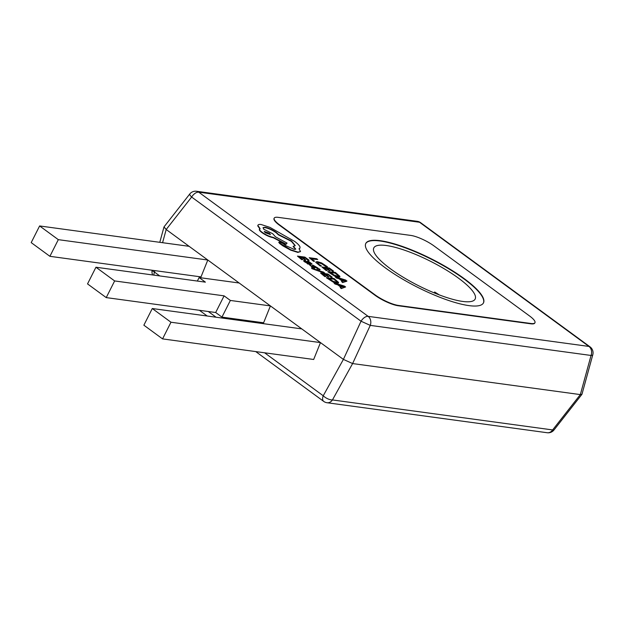 <?xml version="1.0" encoding="UTF-8"?>
<svg xmlns="http://www.w3.org/2000/svg" width="624" height="624" viewBox="0 0 624 624"><rect width="100%" height="100%" fill="white"/><g stroke="black" fill="none" stroke-linecap="round" stroke-linejoin="round"><path stroke-width="0.94" d="M483.397 303.038A65.926 15.795 26.8 0 0 463.882 278.842A65.926 15.795 26.8 0 0 403.829 247.322A65.926 15.795 26.8 0 0 365.726 243.594M385.242 267.79A65.926 15.795 26.8 0 0 445.614 299.426A65.926 15.795 26.8 0 0 483.483 302.882A65.926 15.795 26.8 0 0 464.045 278.53A65.926 15.795 26.8 0 0 403.673 246.893A65.926 15.795 26.8 0 0 365.797 243.438A65.926 15.795 26.8 0 0 385.242 267.79M458.414 278.101A56.768 13.595 -153.2 0 1 475.153 299.068A56.768 13.595 -153.2 0 1 442.541 296.096A56.768 13.595 -153.2 0 1 390.554 268.85A56.768 13.595 -153.2 0 1 373.815 247.884A56.768 13.595 -153.2 0 1 406.427 250.856A56.768 13.595 -153.2 0 1 458.414 278.101M317.749 270.192L320.174 269.591L319.004 268.733L316.056 269.724L312.328 267.953L311.501 267.844L311.938 268.64L324.566 273.242L323.645 272.134L317.694 270.301M318.029 270.395L320.174 269.591M306.68 262.868L307.57 263.944L310.978 264.412L312.094 263.999L308.451 261.222L307.546 261.097L310.144 262.618L310.05 263.32L304.364 260.317L303.748 260.536L304.707 261.487L307.476 262.954L306.68 262.868L307.726 263.632L312.094 263.999M304.364 260.317L303.584 260.855L304.2 260.629L303.584 260.855L304.543 261.807L307.312 263.273M307.546 261.097L309.98 262.93L309.894 263.64M301.782 259.709L302.788 259.506L299.38 257.01L301.876 257.345L304.699 259.849L305.549 259.966L302.726 257.462L305.105 257.79L308.162 260.465L309.176 260.263L304.879 257.111L297.461 256.105L301.782 259.709L302.788 259.506M303.295 257.876L304.941 258.102M299.949 257.423L301.72 257.665M317.429 262.813L318.724 262.501L321.828 263.445L327.452 266.744L321.625 262.938L317.538 261.667L315.962 261.885L315.767 262.4L320.354 266.113L321.438 265.925L318.786 264.28L317.452 262.665M317.265 263.133L318.56 262.821L321.672 263.765L326.29 266.924L327.452 266.744M274.201 218.119L274.037 218.439A18.314 4.384 26.8 0 0 279.443 225.202L374.993 295.246A18.314 4.384 26.8 0 0 398.237 305.752L530.743 323.801A18.314 4.384 26.8 0 0 534.791 323.045L534.947 322.725A18.314 4.384 26.8 0 0 529.55 315.962L433.992 245.918A18.314 4.384 26.8 0 0 410.748 235.412L278.242 217.363A18.314 4.384 26.8 0 0 274.201 218.119A18.314 4.384 26.8 0 0 279.599 224.89L375.157 294.926A18.314 4.384 26.8 0 0 398.401 305.432L530.899 323.489A18.314 4.384 26.8 0 0 534.947 322.725M317.725 259.506L316.649 258.718L309.231 257.704L313.466 261.245L314.309 261.362L311.15 258.609L317.725 259.506L311.719 259.03M326.204 270.582L327.21 270.379L323.801 267.883L326.297 268.226L329.121 270.722L329.971 270.839L327.148 268.336L329.519 268.663L332.584 271.339L333.59 271.136L329.3 267.992L321.883 266.978L326.204 270.582L327.21 270.379M327.717 268.757L329.363 268.983M324.371 268.297L326.141 268.538M327.935 271.417L334.511 275.613L338.536 276.916L339.908 276.354L335.361 272.431L327.779 271.736L334.347 275.933L338.372 277.235L339.745 276.666M341.507 281.362L342.529 282.555L346.78 281.237L345.79 280.075L335.189 276.736L339.214 278.468L342.685 281.018L341.507 281.362L342.693 282.235L346.936 280.917M335.189 276.736L336.219 277.922L339.05 278.788L342.256 281.143M313.022 265.2L312.476 265.301L313.443 267.01L309.332 264.693L312.788 267.166L315.136 267.673L314.176 265.996L318.068 268.109L313.022 265.2L312.32 265.621L312.858 265.52L312.32 265.621L313.521 267.205M314.02 266.315L317 268.304L318.068 268.109M315.136 267.673L314.449 268.133L312.632 267.478L309.332 264.693M324.878 276.635L325.884 276.432L322.475 273.936L324.971 274.271L327.787 276.775L328.637 276.892L325.822 274.388L328.193 274.716L331.25 277.391L332.264 277.189L327.974 274.037L320.549 273.031L324.878 276.635L325.884 276.432M326.391 274.802L328.037 275.028M323.045 274.349L324.808 274.591M326.609 277.469L333.185 281.666L337.202 282.968L338.582 282.399L334.027 278.483L326.453 277.789L333.021 281.986L337.046 283.28L338.419 282.719M340.174 287.414L341.203 288.6L345.61 286.97L344.456 286.127L333.863 282.789L337.88 284.521L341.351 287.063L340.174 287.414L341.367 288.288L345.61 286.97M333.863 282.789L334.893 283.975L337.724 284.84L340.93 287.188M279.271 242.245L279.357 243.282L282.859 245.848L290.628 250.13L297.827 252.416L300.534 251.566L299.029 248.742L299.972 248.071L299.996 246.964C299.45 245.497 297.679 243.649 294.676 241.426L269.966 227.378L261.167 224.515C259.015 224.234 257.93 224.585 257.907 225.553L260.122 228.688L259.373 229.367M260.122 228.688C258.827 229.078 259.506 230.295 262.166 232.323C266.081 235.014 269.81 236.699 273.367 237.393L286.096 244.078L287.056 243.11L275.418 236.785L272.766 233.766L263.71 229.211L263.071 227.635L265.013 227.261C268.562 227.955 272.298 229.64 276.214 232.331L278.561 234.523L291.572 241.036L295.222 245.63L293.116 246.542L295.659 249.257M263.016 227.807L264.849 227.581C268.406 228.275 272.142 229.96 276.05 232.643L278.405 234.842L291.408 241.355L295.121 245.778M257.751 225.872L258.001 225.116L257.751 225.872L259.958 229C258.664 229.398 259.35 230.615 262.002 232.643C265.918 235.326 269.654 237.019 273.211 237.705L285.94 244.397L287.056 243.11M299.224 248.929L299.972 248.071M439.296 294.902A56.768 13.595 26.8 0 0 434.655 292.001L434.21 292.89M264.607 352.802L323.24 395.772L343.395 359.401L361.046 321.22L191.638 197.044A7.324 4.056 126.2 0 1 198.728 192.169A7.324 5.842 -82.2 0 0 196.513 191.264A7.324 7.324 0 0 0 189.758 194.002L164.003 226.91L166.187 229.507L189.111 246.316L39.616 225.95L31.2 242.611L49.897 256.316L201.006 276.9L207.808 260.021L343.395 359.401L352.607 363.566L580.343 394.594L581.981 394.212L592.8 354.713A7.324 7.324 0 0 0 590.062 346.874A7.324 4.056 126.2 0 0 588.939 346.429L419.531 222.253L198.728 192.169L368.144 316.352L588.939 346.429A7.324 5.842 -82.2 0 1 591.053 355.462L370.258 325.385L352.607 363.566L332.452 399.937L552.63 429.936L580.343 394.594L591.053 355.462A7.324 1.966 15.3 0 0 592.8 354.713M313.669 359.479L320.471 342.599L170.976 322.234L162.56 338.894L313.669 359.479M263.609 322.787L270.41 305.908L230.365 300.448L221.949 317.117L263.609 322.787M189.111 246.316L207.808 260.021L58.313 239.655L49.897 256.316M162.56 338.894L143.863 325.19L152.279 308.529L170.976 322.234M301.774 328.895L152.279 308.529M39.616 225.95L58.313 239.655M239.171 283.007L199.126 277.555L205.397 282.149L95.948 267.236L114.644 280.94L224.094 295.854L230.365 300.448M197.356 281.057L199.126 277.555M95.948 267.236L87.532 283.904L106.228 297.601L215.678 312.515L224.094 295.854M215.678 312.515L221.949 317.117M106.228 297.601L114.644 280.94M309.231 257.704L314.473 261.043M315.767 262.4L320.354 266.113M320.518 265.801L321.438 265.925M326.297 268.226L329.121 270.722M329.277 270.41L330.127 270.527M329.519 268.663L332.584 271.339M332.74 271.019L333.59 271.136M321.883 266.978L326.368 270.262M339.752 277.025L339.908 276.354M335.579 273.101L329.862 272.321L334.324 275.137L337.373 276.081L338.551 275.699L335.579 273.101L330.431 272.743M338.559 275.941L335.423 273.421M340.392 278.834L343.192 280.886L345.4 280.355L340.392 278.834M345.22 280.66L341.25 279.466M301.876 257.345L304.699 259.849M304.855 259.529L305.705 259.646M305.105 257.79L308.162 260.465M308.318 260.146L309.176 260.263M297.461 256.105L301.946 259.389M309.98 262.93L310.05 263.32M306.446 261.394L305.183 261.238L305.737 261.791L309.34 263.227L306.446 261.394L305.019 261.557M308.521 263.102L306.283 261.713M311.501 267.844L315.923 270.114L324.722 272.922M324.971 274.271L327.787 276.775M327.951 276.455L328.801 276.572M328.193 274.716L331.25 277.391M331.414 277.072L332.264 277.189M320.549 273.031L325.034 276.315M338.426 283.078L338.582 282.399M334.253 279.154L328.536 278.374L332.998 281.182L336.047 282.134L337.217 281.744L334.253 279.154L329.098 278.788M337.225 281.986L334.09 279.474M339.058 284.887L341.858 286.939L344.074 286.408L339.058 284.887M343.886 286.705L339.924 285.519M293.28 246.223L295.776 249.116L294.263 249.397L285.878 245.708L282.906 243.5L279.435 241.933L279.521 242.97L290.784 249.811L297.991 252.096L300.534 251.566M279.435 241.933L278.678 242.362M265.27 232.713L270.395 234.546L269.381 233.275L264.256 231.442L265.27 232.713M270.247 234.671L269.225 233.594L264.248 231.637M189.758 194.002A7.324 1.474 38.1 0 0 191.638 197.044L166.187 229.507L162.575 242.697M154.931 270.621L154.518 272.103L159.736 275.925M208.276 311.509L216.068 317.218M152.264 270.262A7.324 1.966 15.3 0 0 154.518 272.103A7.324 4.056 126.2 0 0 153.878 275.129M323.24 395.772A7.324 4.056 126.2 0 0 323.692 401.388A7.324 7.324 0 0 0 327.038 402.737A7.324 5.842 -82.2 0 0 332.452 399.937A7.324 3.089 29 0 1 323.24 395.772M547.217 432.736A7.324 7.324 0 0 0 553.972 429.998A7.324 1.474 38.1 0 1 552.63 429.936A7.324 5.842 97.8 0 1 547.217 432.736L327.038 402.737M417.308 221.341A7.324 5.842 97.8 0 1 419.531 222.253A7.324 4.056 126.2 0 1 420.654 222.69A7.324 7.324 0 0 0 417.308 221.341L196.513 191.264M361.046 321.22L370.258 325.385A7.324 5.842 97.8 0 0 368.144 316.352A7.324 4.056 126.2 0 0 361.046 321.22M152.147 270.247A7.324 7.324 0 0 0 152.693 274.966M199.423 310.3L207.215 316.017M255.754 351.593L323.692 401.388M159.783 242.323L164.003 226.91M553.972 429.998L581.911 394.36M590.062 346.874L420.654 222.69"/></g></svg>
